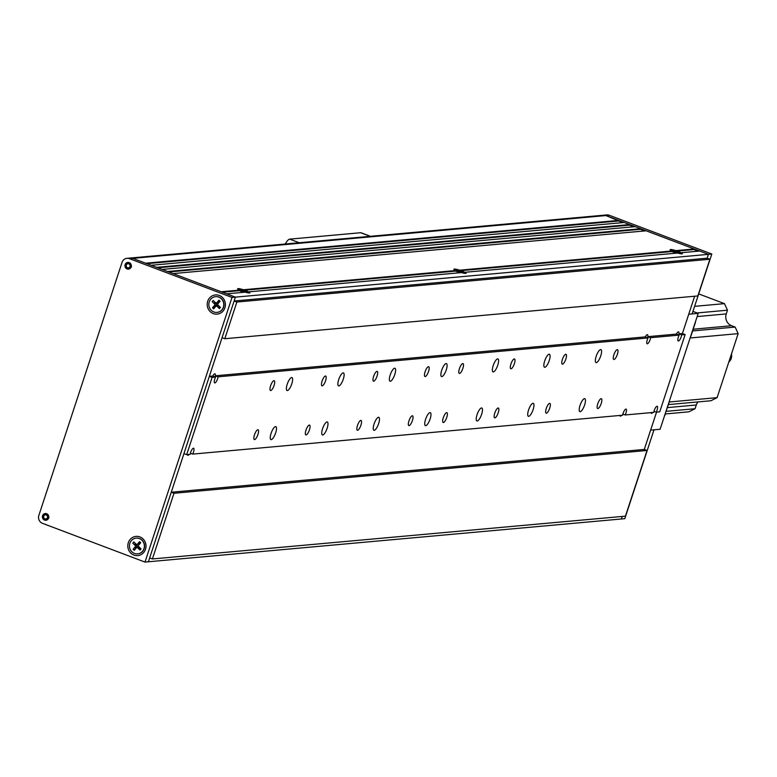 <?xml version="1.0" encoding="UTF-8"?>
<svg xmlns="http://www.w3.org/2000/svg" width="777" height="777" viewBox="0 0 777 777"><rect width="100%" height="100%" fill="white"/><g stroke="black" fill="none" stroke-linecap="round" stroke-linejoin="round"><path stroke-width="1.17" d="M212.84 376.019L215.588 377.059L212.102 377.369L209.353 376.33L212.84 376.019A4.312 1.292 -69.3 0 1 214.976 373.805A4.312 1.292 -69.3 0 1 215.336 375.796L645.328 336.888L648.076 337.927L218.084 376.826L215.336 375.796M218.084 376.826A4.312 1.292 -69.3 0 1 217.618 378.749A4.312 1.292 -69.3 0 1 214.675 382.906A4.312 1.292 -69.3 0 1 214.782 379.001A4.312 1.292 -69.3 0 1 215.588 377.059M493.191 365.627A6.935 2.088 -69.3 0 1 497.931 358.925A6.935 2.088 -69.3 0 1 497.756 365.209A6.935 2.088 -69.3 0 1 493.026 371.901A6.935 2.088 -69.3 0 1 493.191 365.627M544.687 360.965A6.935 2.088 -69.3 0 1 549.426 354.273A6.935 2.088 -69.3 0 1 549.252 360.547A6.935 2.088 -69.3 0 1 544.522 367.249A6.935 2.088 -69.3 0 1 544.687 360.965M477.059 414.685A6.935 2.088 -69.3 0 1 481.798 407.993A6.935 2.088 -69.3 0 1 481.633 414.277A6.935 2.088 -69.3 0 1 476.893 420.969A6.935 2.088 -69.3 0 1 477.059 414.685M374.077 424.009A6.935 2.088 -69.3 0 1 378.807 417.307A6.935 2.088 -69.3 0 1 378.642 423.591A6.935 2.088 -69.3 0 1 373.902 430.283A6.935 2.088 -69.3 0 1 374.077 424.009M271.086 433.323A6.935 2.088 -69.3 0 1 275.825 426.631A6.935 2.088 -69.3 0 1 275.65 432.906A6.935 2.088 -69.3 0 1 270.92 439.607A6.935 2.088 -69.3 0 1 271.086 433.323M441.705 370.279A6.935 2.088 -69.3 0 1 446.435 363.587A6.935 2.088 -69.3 0 1 446.27 369.871A6.935 2.088 -69.3 0 1 441.53 376.563A6.935 2.088 -69.3 0 1 441.705 370.279M425.097 371.785A5.245 1.573 -69.3 0 1 428.671 366.725A5.245 1.573 -69.3 0 1 428.545 371.474A5.245 1.573 -69.3 0 1 424.97 376.534A5.245 1.573 -69.3 0 1 425.097 371.785M459.421 368.677A5.245 1.573 -69.3 0 1 463.005 363.617A5.245 1.573 -69.3 0 1 462.878 368.366A5.245 1.573 -69.3 0 1 459.294 373.426A5.245 1.573 -69.3 0 1 459.421 368.677M562.412 359.362A5.245 1.573 -69.3 0 1 565.986 354.302A5.245 1.573 -69.3 0 1 565.86 359.052A5.245 1.573 -69.3 0 1 562.286 364.102A5.245 1.573 -69.3 0 1 562.412 359.362M613.908 354.7A5.245 1.573 -69.3 0 1 617.482 349.64A5.245 1.573 -69.3 0 1 617.356 354.39A5.245 1.573 -69.3 0 1 613.772 359.45A5.245 1.573 -69.3 0 1 613.908 354.7M494.784 413.082A5.245 1.573 -69.3 0 1 498.368 408.022A5.245 1.573 -69.3 0 1 498.232 412.772A5.245 1.573 -69.3 0 1 494.658 417.832A5.245 1.573 -69.3 0 1 494.784 413.082M443.288 417.744A5.245 1.573 -69.3 0 1 446.872 412.684A5.245 1.573 -69.3 0 1 446.746 417.434A5.245 1.573 -69.3 0 1 443.162 422.484A5.245 1.573 -69.3 0 1 443.288 417.744M546.28 408.43A5.245 1.573 -69.3 0 1 549.854 403.37A5.245 1.573 -69.3 0 1 549.727 408.11A5.245 1.573 -69.3 0 1 546.153 413.17A5.245 1.573 -69.3 0 1 546.28 408.43M597.775 403.768A5.245 1.573 -69.3 0 1 601.349 398.708A5.245 1.573 -69.3 0 1 601.223 403.457A5.245 1.573 -69.3 0 1 597.649 408.517A5.245 1.573 -69.3 0 1 597.775 403.768M357.469 425.505A5.245 1.573 -69.3 0 1 361.052 420.444A5.245 1.573 -69.3 0 1 360.916 425.194A5.245 1.573 -69.3 0 1 357.342 430.254A5.245 1.573 -69.3 0 1 357.469 425.505M408.964 420.852A5.245 1.573 -69.3 0 1 412.538 415.792A5.245 1.573 -69.3 0 1 412.412 420.532A5.245 1.573 -69.3 0 1 408.838 425.592A5.245 1.573 -69.3 0 1 408.964 420.852M305.973 430.167A5.245 1.573 -69.3 0 1 309.557 425.106A5.245 1.573 -69.3 0 1 309.431 429.856A5.245 1.573 -69.3 0 1 305.847 434.916A5.245 1.573 -69.3 0 1 305.973 430.167M254.487 434.829A5.245 1.573 -69.3 0 1 258.061 429.768A5.245 1.573 -69.3 0 1 257.935 434.508A5.245 1.573 -69.3 0 1 254.351 439.568A5.245 1.573 -69.3 0 1 254.487 434.829M510.916 364.015A5.245 1.573 -69.3 0 1 514.5 358.964A5.245 1.573 -69.3 0 1 514.364 363.704A5.245 1.573 -69.3 0 1 510.79 368.764A5.245 1.573 -69.3 0 1 510.916 364.015M270.61 385.761A5.245 1.573 -69.3 0 1 274.194 380.701A5.245 1.573 -69.3 0 1 274.067 385.45A5.245 1.573 -69.3 0 1 270.483 390.501A5.245 1.573 -69.3 0 1 270.61 385.761M322.105 381.099A5.245 1.573 -69.3 0 1 325.689 376.039A5.245 1.573 -69.3 0 1 325.553 380.788A5.245 1.573 -69.3 0 1 321.979 385.848A5.245 1.573 -69.3 0 1 322.105 381.099M373.601 376.447A5.245 1.573 -69.3 0 1 377.175 371.387A5.245 1.573 -69.3 0 1 377.049 376.126A5.245 1.573 -69.3 0 1 373.475 381.186A5.245 1.573 -69.3 0 1 373.601 376.447M322.581 428.661A6.935 2.088 -69.3 0 1 327.321 421.969A6.935 2.088 -69.3 0 1 327.146 428.253A6.935 2.088 -69.3 0 1 322.416 434.945A6.935 2.088 -69.3 0 1 322.581 428.661M425.573 419.347A6.935 2.088 -69.3 0 1 430.303 412.655A6.935 2.088 -69.3 0 1 430.137 418.929A6.935 2.088 -69.3 0 1 425.398 425.631A6.935 2.088 -69.3 0 1 425.573 419.347M528.554 410.033A6.935 2.088 -69.3 0 1 533.294 403.331A6.935 2.088 -69.3 0 1 533.119 409.615A6.935 2.088 -69.3 0 1 528.389 416.307A6.935 2.088 -69.3 0 1 528.554 410.033M596.182 356.303A6.935 2.088 -69.3 0 1 600.912 349.611A6.935 2.088 -69.3 0 1 600.747 355.895A6.935 2.088 -69.3 0 1 596.008 362.587A6.935 2.088 -69.3 0 1 596.182 356.303M580.05 405.371A6.935 2.088 -69.3 0 1 584.79 398.679A6.935 2.088 -69.3 0 1 584.615 404.953A6.935 2.088 -69.3 0 1 579.885 411.655A6.935 2.088 -69.3 0 1 580.05 405.371M390.209 374.941A6.935 2.088 -69.3 0 1 394.939 368.249A6.935 2.088 -69.3 0 1 394.774 374.524A6.935 2.088 -69.3 0 1 390.035 381.225A6.935 2.088 -69.3 0 1 390.209 374.941M338.714 379.594A6.935 2.088 -69.3 0 1 343.453 372.902A6.935 2.088 -69.3 0 1 343.279 379.186A6.935 2.088 -69.3 0 1 338.549 385.878A6.935 2.088 -69.3 0 1 338.714 379.594M287.218 384.256A6.935 2.088 -69.3 0 1 291.958 377.564A6.935 2.088 -69.3 0 1 291.783 383.848A6.935 2.088 -69.3 0 1 287.053 390.54A6.935 2.088 -69.3 0 1 287.218 384.256M152.399 558.954L173.999 493.269L647.037 450.475L625.436 516.151L152.399 558.954L149.65 557.915L148.388 561.771L621.425 518.978L622.251 516.443L621.425 518.978L624.805 518.677L654.011 429.817L650.64 430.118L656.555 412.131L644.288 449.436L171.251 492.229L183.955 453.603L186.694 454.642L190.18 454.322A4.312 1.292 -69.3 0 1 190.647 452.408A4.312 1.292 -69.3 0 1 193.59 448.251A4.312 1.292 -69.3 0 1 193.483 452.146A4.312 1.292 -69.3 0 1 192.677 454.098L622.668 415.2A4.312 1.292 -69.3 0 1 623.135 413.277A4.312 1.292 -69.3 0 1 626.077 409.12A4.312 1.292 -69.3 0 1 625.971 413.024A4.312 1.292 -69.3 0 1 625.164 414.967L653.758 412.383A4.312 1.292 -69.3 0 1 654.224 410.47A4.312 1.292 -69.3 0 1 657.167 406.303A4.312 1.292 -69.3 0 1 657.06 410.207A4.312 1.292 -69.3 0 1 656.254 412.16L659.731 411.839L685.139 334.576L681.652 334.887L678.913 333.848L682.391 333.537L685.139 334.576M645.328 336.888A4.312 1.292 -69.3 0 1 647.464 334.673A4.312 1.292 -69.3 0 1 647.824 336.664L676.417 334.081L679.156 335.12L650.572 337.704L647.824 336.664M650.572 337.704A4.312 1.292 -69.3 0 1 650.106 339.617A4.312 1.292 -69.3 0 1 647.163 343.784A4.312 1.292 -69.3 0 1 647.27 339.879A4.312 1.292 -69.3 0 1 648.076 337.927M676.417 334.081A4.312 1.292 -69.3 0 1 678.554 331.866A4.312 1.292 -69.3 0 1 678.913 333.848M681.652 334.887A4.312 1.292 -69.3 0 1 681.196 336.81A4.312 1.292 -69.3 0 1 678.253 340.967A4.312 1.292 -69.3 0 1 678.35 337.063A4.312 1.292 -69.3 0 1 679.156 335.12M171.251 492.229L173.999 493.269M692.958 311.383L698.202 313.364L660.1 429.263L650.64 430.118L644.288 449.436L647.037 450.475M224.806 338.733L236.868 302.039L709.906 259.236L697.843 295.94L224.806 338.733L222.057 337.694L209.353 376.33M236.868 302.039L234.12 301L235.392 297.135L226.69 293.842L245.202 292.171A6.469 0.894 18.2 0 0 249.805 292.919A6.469 0.894 18.2 0 0 248.737 291.851L248.3 292.453M709.906 259.236L707.157 258.197L708.43 254.341L699.727 251.049L681.225 252.719L680.788 253.321M622.785 222.61L605.866 215.559A6.158 5.808 84.8 0 0 603.408 215.229L606.779 214.918A6.158 5.808 84.8 0 1 609.246 215.258L711.81 254.03L692.122 313.918L688.743 314.219L694.657 296.231L682.391 333.537L688.743 314.219L698.202 313.364M653.981 411.295L656.254 412.16M652.67 412.48A4.312 1.292 -69.3 0 1 651.369 413.335A4.312 1.292 -69.3 0 1 650.98 412.636M622.892 414.112L625.164 414.967M621.581 415.297A4.312 1.292 -69.3 0 1 620.279 416.142A4.312 1.292 -69.3 0 1 619.891 415.452M190.404 453.234L192.677 454.098M189.093 454.419A4.312 1.292 -69.3 0 1 187.791 455.273A4.312 1.292 -69.3 0 1 187.403 454.574M137.432 544.133A3.39 3.195 -95.2 0 0 137.412 547.125M216.598 303.263A3.39 3.195 -95.2 0 0 216.802 305.662M217.201 306.332A3.39 3.195 -95.2 0 0 220.28 307.556M186.694 454.642L212.102 377.369M243.016 290.355L243.424 289.753A6.469 0.894 18.2 0 0 237.636 288.918A6.469 0.894 18.2 0 0 239.52 290.112L239.549 290.666A5.847 0.806 18.2 0 0 241.647 291.55A5.847 0.806 18.2 0 0 243.803 292.298M464.539 272.892L464.986 272.29L677.69 253.04A6.469 0.894 18.2 0 0 682.303 253.788A6.469 0.894 18.2 0 0 681.225 252.719M248.737 291.851L461.441 272.61A6.469 0.894 18.2 0 0 466.054 273.349A6.469 0.894 18.2 0 0 464.986 272.29M698.338 251.175L694.046 249.553L677.078 251.088M676.262 251.457A5.954 0.816 18.2 0 1 676.99 251.699A5.847 0.806 18.2 0 0 676.233 251.457M676.252 253.176A5.954 0.816 18.2 0 1 674.106 252.428A5.954 0.816 18.2 0 1 672.008 251.544L460.839 270.649M460.003 272.737A5.954 0.816 18.2 0 1 457.857 271.989A5.954 0.816 18.2 0 1 455.759 271.105L244.59 290.209M244.736 290.928A5.847 0.806 18.2 0 0 243.735 290.588M459.256 270.794L459.673 270.192A6.469 0.894 18.2 0 0 453.885 269.357A6.469 0.894 18.2 0 0 455.769 270.542L455.798 271.105M455.769 270.542L243.424 289.753M675.504 251.233L675.922 250.631A6.469 0.894 18.2 0 0 670.133 249.786A6.469 0.894 18.2 0 0 672.008 250.981L672.047 251.544M672.008 250.981L459.673 270.192M694.046 249.553L694.24 248.97L675.922 250.631M629.671 224.563L624.184 222.484L151.146 265.287L156.633 267.356L629.671 224.563L629.487 225.145L157.838 267.812M633.779 226.767L629.487 225.145M640.666 228.72L635.168 226.641L162.131 269.434L167.628 271.513L640.666 228.72L640.471 229.302L168.823 271.969M644.764 230.924L640.471 229.302M694.24 248.97L646.163 230.798L173.125 273.591L221.202 291.763L239.52 290.112M711.81 254.03L708.43 254.341L707.157 258.197L234.12 301M618.686 220.406L145.649 263.209L132.828 258.362A6.158 5.808 84.8 0 0 130.371 258.022L603.408 215.229A6.158 5.808 84.8 0 1 605.866 215.559L708.43 254.341L235.392 297.135L148.388 561.771L145.008 562.082L42.444 523.309A6.158 5.808 84.8 0 1 38.85 515.433L122.047 262.383A6.158 5.808 84.8 0 1 129.448 258.663L232.012 297.436L145.008 562.082M239.549 290.666L222.397 292.22M618.492 220.989L146.853 263.656M218.619 302.214L219.367 302.146M133.926 555.069A9.645 9.11 -95.2 0 0 145.522 549.242A9.645 9.11 -95.2 0 0 139.899 536.907A9.645 9.11 -95.2 0 0 128.302 542.734A9.645 9.11 -95.2 0 0 133.926 555.069M213.316 313.607A9.645 9.11 -95.2 0 0 224.912 307.779A9.645 9.11 -95.2 0 0 219.289 295.454A9.645 9.11 -95.2 0 0 207.692 301.272A9.645 9.11 -95.2 0 0 213.316 313.607M126.991 258.323L130.371 258.022A6.158 5.808 84.8 0 1 132.828 258.362L235.392 297.135L232.012 297.436M136.16 544.172A4.623 4.361 -95.2 0 0 135.965 545.036M136.121 546.989A4.623 4.361 -95.2 0 0 136.431 547.804M212.5 307.779L214.005 307.663L215.773 305.584A1.496 1.408 84.8 0 0 215.656 303.467L214.481 303.894A1.03 0.971 84.8 0 1 214.559 305.342L212.5 307.779L213.656 308.877L215.724 306.449A1.03 0.971 84.8 0 1 217.084 306.381L219.405 308.586L220.435 307.371L218.123 305.167A1.03 0.971 84.8 0 1 218.036 303.71L220.095 301.282L218.939 300.175L216.88 302.612A1.03 0.971 84.8 0 1 215.511 302.68A4.623 4.361 -95.2 0 0 215.355 303.574M215.588 305.788A4.623 4.361 -95.2 0 0 215.821 306.342M44.532 520.075A3.39 3.195 84.8 0 1 42.56 515.753A3.39 3.195 84.8 0 1 46.63 513.704A3.39 3.195 84.8 0 1 48.601 518.036A3.39 3.195 84.8 0 1 44.532 520.075M127.098 268.959A3.39 3.195 84.8 0 1 125.116 264.627A3.39 3.195 84.8 0 1 129.186 262.587A3.39 3.195 84.8 0 1 131.167 266.919A3.39 3.195 84.8 0 1 127.098 268.959M370.173 236.325L360.645 232.721A10.266 3.089 -69.3 0 1 361.101 232.779A10.266 3.089 -69.3 0 1 361.48 233.042M360.645 232.721L289.685 239.141L299.213 242.745M285.295 244.007A10.266 3.089 -69.3 0 1 289.685 239.141M664.976 414.413L669.259 401.981L717.103 397.649L710.936 400.747L668.395 404.594M666.18 411.334L695.075 408.721L688.908 411.82L665.365 413.947M698.008 401.923A9.237 8.722 -95.2 0 0 696.299 404.992L695.075 408.721M694.823 323.63A10.266 9.683 84.8 0 1 694.385 325.544L694.191 325.563M694.609 306.342L724.475 303.642L727.466 310.198L697.105 312.946M692.618 330.924L735.159 327.078L731.623 325.738A9.237 8.722 84.8 0 1 726.242 313.927L727.466 310.198M735.159 327.078L738.15 333.634L690.306 337.966L694.385 325.544M724.475 303.642L698.708 293.9M717.103 397.649L738.15 333.634M665.17 414.403A10.266 9.683 84.8 0 1 664.403 416.181M731.555 353.71L731.633 356.332A8.207 7.751 84.8 0 1 730.302 360.382L728.739 362.247M678.214 251.495A5.954 0.816 18.2 0 0 670.6 249.815A5.954 0.816 18.2 0 0 674.29 251.845A5.954 0.816 18.2 0 0 681.905 253.535A5.954 0.816 18.2 0 0 678.214 251.495M675.427 251.962L679.904 252.972L677.078 251.379L672.94 250.34L675.427 251.962M676.903 252.001L677.078 251.379M461.965 271.056A5.954 0.816 18.2 0 0 454.351 269.376A5.954 0.816 18.2 0 0 458.051 271.416A5.954 0.816 18.2 0 0 465.666 273.096A5.954 0.816 18.2 0 0 461.965 271.056M459.178 271.523L463.655 272.533L460.8 271.377L461.752 271.29L456.701 269.901L459.178 271.523M460.664 271.562L460.829 270.95M242.939 291.084L247.407 292.103L244.59 290.511L240.452 289.471L242.939 291.084M243.405 292.171L243.628 291.618M239.811 290.792L239.947 290.209M241.812 291.618L241.948 291.035M245.726 290.617A5.954 0.816 18.2 0 0 238.452 288.791A5.954 0.816 18.2 0 0 241.802 290.977A5.954 0.816 18.2 0 0 249.077 292.803A5.954 0.816 18.2 0 0 245.726 290.617M137.723 553.855A7.906 7.459 -95.2 0 0 142.074 540.122A7.906 7.459 -95.2 0 0 136.305 538.111M141.87 540.141A7.906 7.459 -95.2 0 0 129.817 543.463A7.906 7.459 -95.2 0 0 137.626 553.865A7.906 7.459 -95.2 0 0 141.87 540.141M135.412 543.463A4.108 3.875 -95.2 0 0 134.79 545.066M134.926 547.095A4.108 3.875 -95.2 0 0 135.752 548.591M137.704 547.843L140.015 550.048L141.045 548.834L138.733 546.619A1.03 0.971 84.8 0 1 138.646 545.172L140.715 542.744L139.549 541.637L137.49 544.075A1.03 0.971 84.8 0 1 136.121 544.143L133.809 541.938L132.77 543.152L135.091 545.357A1.03 0.971 84.8 0 1 135.169 546.804L133.11 549.232L134.266 550.339L136.334 547.911A1.03 0.971 84.8 0 1 137.704 547.843L138.869 547.416L140.744 549.193M140.336 542.385L138.704 544.308L137.49 544.075M135.091 545.357L136.266 544.93A1.496 1.408 84.8 0 1 136.383 547.047L135.169 546.804M133.11 549.232L134.994 549.485M136.878 547.513A1.496 1.408 84.8 0 1 138.869 547.416M217.113 312.393A7.906 7.459 -95.2 0 0 221.464 298.659A7.906 7.459 -95.2 0 0 215.685 296.649M221.26 298.679A7.906 7.459 -95.2 0 0 209.207 302A7.906 7.459 -95.2 0 0 217.016 312.403A7.906 7.459 -95.2 0 0 221.26 298.679M214.802 302A4.108 3.875 -95.2 0 0 214.17 303.603M219.124 308.314A4.108 3.875 -95.2 0 0 219.959 307.935M219.726 300.922L218.094 302.845A1.496 1.408 84.8 0 1 216.443 303.195L215.753 302.845M215.511 302.68L213.189 300.476L212.16 301.69L214.481 303.894M216.268 306.051A1.496 1.408 84.8 0 1 218.259 305.953L217.084 306.381M44.813 519.92A3.283 3.098 84.8 0 1 46.358 513.616M46.931 519.978A3.283 3.098 84.8 0 1 44.901 519.949M48.64 517.919L47.193 518.045L48.65 518.434M47.193 518.045A2.049 1.933 84.8 0 1 43.658 516.627A2.049 1.933 84.8 0 1 46.212 514.957A2.049 1.933 84.8 0 1 47.514 517.084L47.698 517.152A2.263 2.127 -95.2 0 0 43.561 516.132A2.263 2.127 -95.2 0 0 47.378 518.113M48.97 517.472L47.698 517.152M127.379 268.803A3.283 3.098 84.8 0 1 128.914 262.5M129.497 268.852A3.283 3.098 84.8 0 1 127.467 268.832M131.196 266.793L129.759 266.929L131.216 267.317M129.759 266.929A2.049 1.933 84.8 0 1 126.214 265.511A2.049 1.933 84.8 0 1 128.778 263.84A2.049 1.933 84.8 0 1 130.07 265.957L130.264 266.035A2.263 2.127 -95.2 0 0 126.127 265.015A2.263 2.127 -95.2 0 0 129.944 266.997M131.536 266.356L130.264 266.035M694.667 324.524A6.672 6.294 -95.2 0 0 695.493 321.6M664.568 415.87A6.672 6.294 -95.2 0 0 665.442 413.578M609.246 215.258L129.448 258.663M696.299 404.992L667.414 407.604M726.242 313.927L697.154 316.56M731.623 325.738L693.181 329.215M218.094 302.845L216.88 302.612M215.773 305.584L214.559 305.342M361.101 232.779L370.415 236.305M136.49 547.756L137.111 547.299M215.88 306.293L216.501 305.837M45.62 513.587C42.162 515.268 41.909 517.395 44.852 519.949L46.212 520.134M128.186 262.471C124.728 264.151 124.475 266.268 127.418 268.823L128.778 269.017"/></g></svg>
